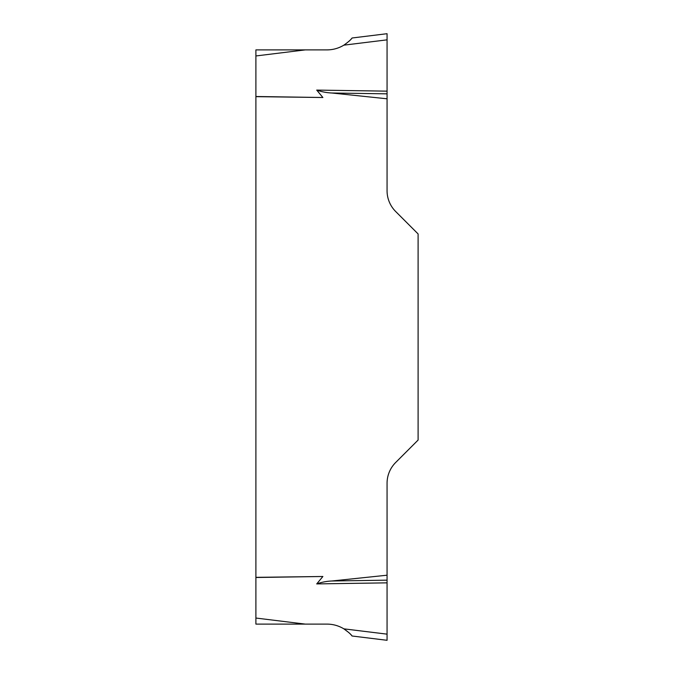 <?xml version="1.0" encoding="UTF-8"?>
<svg xmlns="http://www.w3.org/2000/svg" width="674" height="674" viewBox="0 0 674 674"><rect width="100%" height="100%" fill="white"/><g stroke="black" fill="none" stroke-linecap="round" stroke-linejoin="round"><path stroke-width="1.01" d="M255.901 618.041L305.263 624.107L255.901 624.107L255.901 49.893L305.263 49.893L255.901 55.959M305.263 624.107L326.991 624.107C333.04 624.141 338.668 625.725 343.858 628.842L348.829 632.574M387.061 582.85L316.721 583.911C321.557 582.193 326.604 581.224 331.844 580.996L387.061 575.208L387.061 640.3L387.061 634.15L343.858 628.842C348.289 631.976 351.028 634.36 352.072 636.003L387.061 640.3M255.901 577.5L322.888 576.489L316.721 583.911M305.263 49.893L326.991 49.893C333.04 49.859 338.668 48.275 343.858 45.158C348.273 42.032 351.011 39.648 352.072 37.997L387.061 33.7L387.061 91.15L316.721 90.089L322.888 97.511L255.901 96.652M255.901 96.5L322.888 97.511M387.061 91.15L387.061 190.7A29.445 29.445 0 0 0 395.68 211.518L418.099 233.937L418.099 440.063L395.68 462.482A29.445 29.445 0 0 0 387.061 483.3L387.061 575.208M387.061 98.792L331.844 93.004C326.604 92.768 321.557 91.799 316.721 90.089M255.901 577.348L322.888 576.489M387.061 39.85L387.061 33.7L387.061 39.85L343.858 45.158M387.061 93.838L331.844 93.004M351.356 38.848L350.918 39.336M350.278 40.01L348.829 41.426M387.061 580.162L331.844 580.996M350.278 633.99L350.918 634.664M351.365 635.169L352.072 636.003"/></g></svg>
